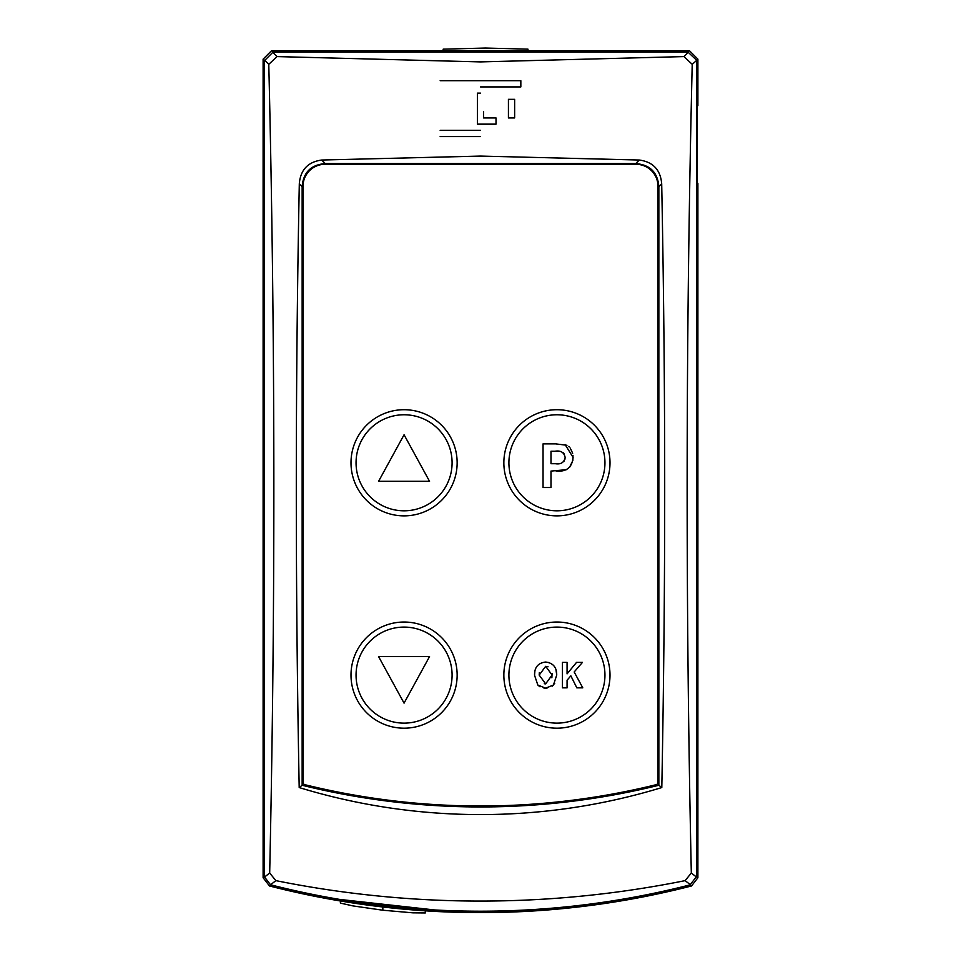 <?xml version="1.0" encoding="UTF-8"?>
<svg xmlns="http://www.w3.org/2000/svg" width="961" height="961" viewBox="0 0 961 961"><rect width="100%" height="100%" fill="white"/><g stroke="black" fill="none" stroke-linecap="round" stroke-linejoin="round"><path stroke-width="1.44" d="M635.918 164.271A22.079 22.079 0 0 1 657.997 186.362L657.997 782.242A2.547 2.547 0 0 1 656.063 784.717A734.612 734.612 0 0 1 304.937 784.717A2.547 2.547 0 0 1 303.003 782.242L303.003 186.362A22.079 22.079 0 0 1 325.082 164.271L635.918 164.271M503.852 462.794A53.083 53.083 0 0 1 556.936 409.71A53.083 53.083 0 0 1 610.007 462.794A53.083 53.083 0 0 1 556.936 515.865A53.083 53.083 0 0 1 503.852 462.794M350.993 675.102A53.083 53.083 0 0 1 404.064 622.031A53.083 53.083 0 0 1 457.148 675.102A53.083 53.083 0 0 1 404.064 728.186A53.083 53.083 0 0 1 350.993 675.102M610.007 675.102A53.083 53.083 0 0 1 556.936 728.186A53.083 53.083 0 0 1 503.852 675.102A53.083 53.083 0 0 1 556.936 622.031A53.083 53.083 0 0 1 610.007 675.102M457.148 462.794A53.083 53.083 0 0 1 404.064 515.865A53.083 53.083 0 0 1 350.993 462.794A53.083 53.083 0 0 1 404.064 409.71A53.083 53.083 0 0 1 457.148 462.794M604.949 462.794A48.014 48.014 0 0 1 556.936 510.808A48.014 48.014 0 0 1 508.91 462.794A48.014 48.014 0 0 1 556.936 414.768A48.014 48.014 0 0 1 604.949 462.794M452.09 675.102A48.014 48.014 0 0 1 404.064 723.128A48.014 48.014 0 0 1 356.05 675.102A48.014 48.014 0 0 1 404.064 627.089A48.014 48.014 0 0 1 452.09 675.102M508.91 675.102A48.014 48.014 0 0 1 556.936 627.089A48.014 48.014 0 0 1 604.949 675.102A48.014 48.014 0 0 1 556.936 723.128A48.014 48.014 0 0 1 508.91 675.102M356.05 462.794A48.014 48.014 0 0 1 404.064 414.768A48.014 48.014 0 0 1 452.09 462.794A48.014 48.014 0 0 1 404.064 510.808A48.014 48.014 0 0 1 356.05 462.794M566.497 469.677L550.989 471.082L550.989 487.515L543.049 487.515L543.049 443.886L555.77 443.886L566.954 445.279M568.66 446.433L569.26 446.973M570.245 448.078L572.672 453.28M572.984 455.334L572.852 460.379M572.828 460.535L569.513 467.43M534.869 671.367L534.544 675.259L537.824 685.049L539.974 686.791M549.44 662.634L545.632 662.033C553.104 662.97 556.803 667.33 556.719 675.102L555.975 669.613M552.167 686.19L554.725 683.319M543.926 688.076L547.037 688.112M565.056 444.523L573.08 457.352C572.191 467.394 566.546 471.971 556.155 471.082M404.064 703.128L429.543 656.591L378.586 656.591L404.064 703.128M567.074 687.848L562.437 687.848L562.437 662.369L567.074 662.369L567.074 673.865L576.552 662.369L582.462 662.369L574.173 671.991L582.786 687.848L576.828 687.848L570.858 675.835L567.074 680.232L567.074 687.848M534.544 675.259C534.4 667.342 538.088 662.934 545.632 662.033M556.719 675.102L553.44 685.025L545.656 688.172L537.824 685.049M378.586 481.305L429.543 481.305L404.064 434.768L378.586 481.305M550.989 451.25L554.893 451.25C560.659 450.265 564.083 452.331 565.152 457.46C564.179 462.481 560.936 464.559 555.422 463.719L550.989 463.719L550.989 451.25M545.668 683.872L539.181 675.09L545.668 666.333L552.082 675.006L545.668 683.872L544.286 683.727M556.599 451.274L558.365 451.334M563.254 452.811L564.323 454.133M565.152 457.46L564.828 459.646M564.371 460.703L563.831 461.484M559.41 463.55L558.053 463.658M539.181 675.09L539.337 672.64M552.046 673.613L551.878 677.769M545.668 666.333L548.046 666.778M310.643 895.448A848.815 848.815 0 0 1 269.488 885.97A848.815 848.815 0 0 0 336.951 900.397L337.84 899.208L436.318 910.139L437.207 911.521A848.815 848.815 0 0 0 691.512 885.97A848.815 848.815 0 0 1 650.357 895.448M697.89 221.775L697.89 877.753L691.512 885.97L690.082 884.877A847.398 847.398 0 0 1 270.918 884.877L269.488 885.97L263.11 877.753L263.11 59.15L271.603 50.657L437.399 50.657L437.988 51.546L440.546 51.618L520.454 51.618L523.012 51.546L523.601 50.657L689.397 50.657L697.89 59.15L697.89 67.198M697.205 106.154L697.001 107.944M697.001 175.983L697.205 182.854M271.603 50.657L273.02 52.086L687.98 52.086L689.397 50.657L271.603 50.657L263.11 59.15L263.11 877.753L264.539 876.648L264.539 60.579L263.11 59.15M528.033 50.657L527.961 49.155L485.581 48.05L443.189 49.155L443.093 50.921M514.64 99.319L508.429 99.319L508.429 117.939L514.64 117.939L514.64 99.319M649.083 895.712A848.815 848.815 0 0 1 311.917 895.712M337.395 899.796L337.395 900.469L338.272 899.292L340.819 899.64M436.762 910.824L436.762 911.496L435.886 910.127L433.339 909.923A847.434 847.434 0 0 1 340.819 899.652M340.374 900.974L340.374 903.088L352.867 905.887L382.838 910.223L412.846 912.83L425.303 912.95L425.303 910.824M635.75 163.586L325.25 163.586C310.98 164.727 303.292 172.415 302.15 186.686L302.15 785.257A743.958 743.958 0 0 0 658.85 785.257L658.85 186.686C657.708 172.415 650.02 164.727 635.75 163.586L639.317 160.031C653.048 161.904 660.507 169.833 661.697 183.827C665.661 385.073 665.697 586.318 661.805 787.564L658.85 785.257M689.397 50.657L697.89 59.15L697.89 105.698L697.061 106.251L697.001 108.797L697.001 180.224L697.061 182.77L697.89 183.323L697.89 877.753L696.461 876.648L690.082 884.877M661.805 787.564C602.883 805.498 542.448 814.508 480.5 814.604C418.552 814.508 358.117 805.498 299.195 787.564C295.303 586.318 295.339 385.073 299.303 183.827C300.457 169.869 307.916 161.941 321.683 160.031L480.5 156.078L639.317 160.031M697.89 59.15L696.461 60.579L696.461 876.648M696.461 60.579L692.22 64.315L683.98 56.591L480.5 61.9L277.02 56.591L268.78 64.315C275.23 333.827 275.531 603.4 269.681 873.032L275.891 880.636C343.702 894.271 411.909 901.082 480.5 901.07C549.091 901.082 617.298 894.271 685.109 880.636L691.319 873.032C685.469 603.4 685.77 333.827 692.22 64.315M691.319 873.032L696.461 877.033M687.98 52.086L696.449 60.075M520.838 80.7L480.5 80.7L520.838 80.7L520.838 86.91L480.5 86.91M496.02 117.939L483.599 117.939L496.02 117.939L496.02 124.149L480.5 124.149L496.02 124.149M483.599 111.74L483.599 117.939M273.02 52.086L264.539 60.579M275.891 880.636L270.546 884.769L264.539 877.033L269.681 873.032M690.454 884.769L685.109 880.636M477.401 124.149L480.5 124.149L477.401 124.149L477.401 93.121L480.5 93.121L477.401 93.121M480.5 136.558L440.162 136.558M440.162 130.36L480.5 130.36M299.195 787.564L302.15 785.257M480.5 80.7L440.162 80.7L480.5 80.7M382.838 906.98L382.838 910.223M661.697 183.827L658.85 186.686M683.98 56.591L688.472 52.098M321.683 160.031L325.25 163.586M302.15 186.686L299.303 183.827M268.78 64.315L264.551 60.075M277.02 56.591L272.528 52.098"/></g></svg>
